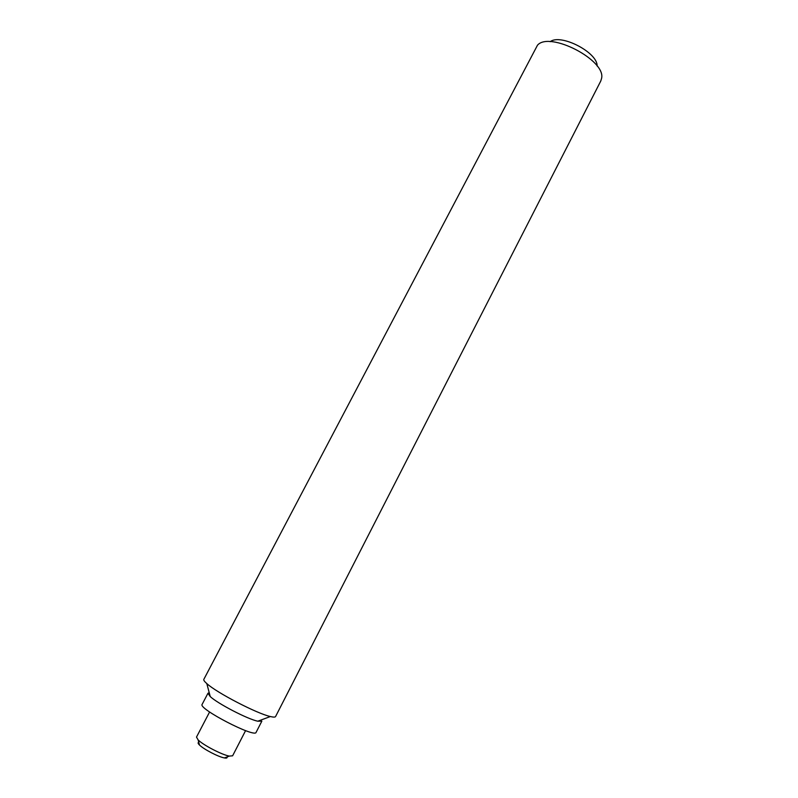 <?xml version="1.0" encoding="UTF-8"?>
<svg xmlns="http://www.w3.org/2000/svg" width="798" height="798" viewBox="0 0 798 798"><rect width="100%" height="100%" fill="white"/><g stroke="black" fill="none" stroke-linecap="round" stroke-linejoin="round"><path stroke-width="1.2" d="M227.021 756.963C227.44 758 226.572 758.319 224.418 757.93C218.582 756.993 203.6 749.222 199.48 745.003C197.924 743.477 197.695 742.579 198.772 742.33M245.584 730.629L232.617 755.806L229.345 756.095C222.103 754.898 203.271 745.133 198.133 739.916L196.498 737.083L209.605 711.976M207.979 693.223L210.243 696.574C217.774 703.676 247.619 719.148 257.784 721.212L261.854 721.143L256.098 732.355C255.081 738.23 197.874 708.574 202.133 704.385L207.979 693.223L209.236 692.754M600.764 81.037L601.572 78.423C606.261 60.249 549.593 30.883 537.483 45.207L203.829 679.357C203.45 680.105 204.448 681.512 206.812 683.587C216.777 692.784 257.086 713.681 270.372 716.534C273.445 717.272 275.18 717.282 275.579 716.544L600.764 81.037M597.123 66.044C597.872 52.558 560.775 33.316 550.181 41.696M224.418 757.93L229.345 756.095M199.48 745.003L198.133 739.916M257.784 721.212L270.372 716.534M210.243 696.574L206.812 683.587"/></g></svg>
